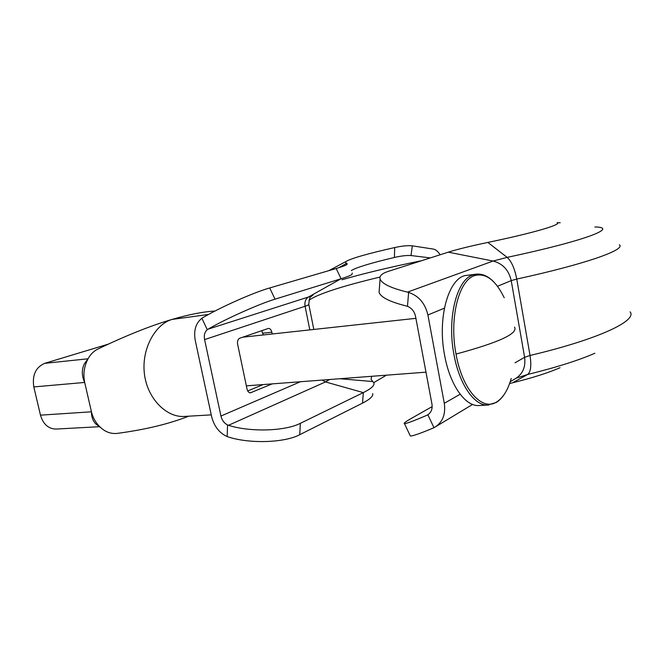<?xml version="1.0" encoding="UTF-8"?>
<svg xmlns="http://www.w3.org/2000/svg" width="664" height="664" viewBox="0 0 664 664"><rect width="100%" height="100%" fill="white"/><g stroke="black" fill="none" stroke-linecap="round" stroke-linejoin="round"><path stroke-width="1" d="M619.338 244.75C626.16 249.556 586.727 263.807 516.75 279.071L530.03 355.472C531.573 365.748 530.76 372.081 527.598 374.488L512.633 382.771C532.246 377.932 548.049 372.919 560.043 367.715M386.456 375.177L373.774 382.622M430.355 257.906L410.999 255.549L412.327 245.838L433.21 249.058C435.709 249.498 438.016 251.399 440.132 254.768M379.293 289.595L379.078 292.417C380.912 297.364 389.992 301.888 406.318 305.988L407.472 306.328L408.626 292.409C418.76 295.87 425.192 303.398 427.906 314.985L444.299 403.305C445.834 414.402 442.581 422.428 434.53 427.4L433.982 427.682L427.848 414.784L426.877 415.282C413.962 420.827 406.493 423.607 404.467 423.64C403.181 423.474 405.837 421.524 412.419 417.789L432.164 406.6M560.2 222.78L557.528 222.714C560.964 224.83 533.084 233.022 487.841 242.426L507.155 257.375C511.463 261.251 514.666 268.488 516.75 279.071L511.222 280.615L497.485 286.275M338.657 267.766L346.591 263.342L345.753 263.118L345.811 261.591C350.999 258.437 367.3 253.756 394.707 247.547C401.927 245.954 407.804 245.381 412.327 245.838M346.591 263.342L347.098 263.483L347.023 264.479C345.77 265.409 342.159 266.754 336.192 268.505L269.725 287.944C253.615 292.5 220.656 307.117 202.653 317.782L201.897 318.263C195.714 323.152 193.506 330.606 195.282 340.607L211.617 416.577C214.09 426.321 219.269 432.978 227.163 436.555L228.084 436.887C249.606 444.009 284.665 442.797 299.738 434.704L362.544 403.114C369.981 399.305 373.359 396.142 372.703 393.636M263.102 384.58L247.722 390.955M261.749 330.647L263.243 334.963M299.738 434.704L300.36 423.325L363.308 392.607C371.118 388.722 374.67 385.535 373.957 383.045L371.11 379.351L371.591 376.314M512.633 382.771L509.603 383.526M410.037 435.393L410.335 436.007C412.46 436.173 420.013 433.55 432.986 428.139L433.982 427.682M408.626 292.409L407.472 292.118C391.063 288.134 381.941 283.777 380.082 279.038C379.26 275.967 381.933 273.435 388.091 271.443L448.283 252.162C457.471 249.274 470.66 246.029 487.841 242.426M407.472 306.328C411.721 308.088 414.411 311.424 415.531 316.346L431.94 404.011C432.646 408.85 431.285 412.444 427.848 414.784M557.237 223.818L557.37 222.606M351.281 270.572C356.526 267.393 370.902 263.027 394.416 257.466C401.139 255.906 406.667 255.267 410.999 255.549M394.707 247.547L394.416 257.466M300.36 423.325C285.254 431.193 250.079 432.305 228.482 425.3L227.561 424.952C224.191 423.217 221.983 420.246 220.938 416.046L204.595 339.586C203.815 335.27 204.703 331.975 207.251 329.701L207.998 329.195C226.084 318.695 259.018 303.988 275.021 299.173L341.055 278.764L308.503 296.999L312.976 295.189M272.14 383.892L250.411 392.831C248.776 392.731 247.655 391.494 247.041 389.121L237.621 344.218C237.189 341.171 237.911 339.171 239.779 338.208L268.405 328.406C270.065 328.464 271.219 329.726 271.85 332.207L262.878 333.195M272.215 333.984L271.85 332.207M352.277 273.053L351.945 274.498C350.418 275.56 346.782 276.979 341.055 278.764L336.192 268.505M511.214 378.455C508.01 389.818 503.27 397.57 497.004 401.72C482.579 411.912 462.26 390.05 456.019 354.07C449.096 318.438 458.733 280.424 474.445 275.668C485.641 272.597 495.568 279.959 504.225 297.771M480.022 405.48L478.412 405.563C464.908 406.094 449.852 384.688 444.606 355.223C436.912 316.272 449.42 275.743 467.29 275.328L475.573 274.24M185.347 416.386L183.53 416.486C165.884 417.125 146.86 397.96 144.32 373.085C141.623 348.301 155.517 324.107 172.059 319.425L208.529 314.462M56.589 429.027L55.668 429.077C48.157 428.662 43.094 424.022 40.479 415.158L33.806 386.921C32.079 375.135 35.707 367.275 44.695 363.349L108.257 344.143M99.06 425.998L95.765 423.931C92.877 420.827 91.433 416.784 91.441 411.804L84.693 382.447C81.722 375.957 81.572 369.823 84.237 364.055L85.805 361.83M33.806 386.921L84.693 382.447C82.925 373.749 84.228 365.557 88.586 357.871C90.827 354.053 93.807 351.165 97.525 349.222C125.944 335.594 150.786 325.659 172.059 319.425C188.825 314.52 203.134 311.723 214.995 311.034M40.479 415.158L91.441 411.804C93.068 418.32 96.263 423.673 101.028 427.882C105.584 431.99 110.805 433.849 116.681 433.467C144.926 429.741 168.922 423.981 188.667 416.187M516.094 378.214L527.598 374.488C555.942 367.516 578.369 360.444 594.886 353.256M515.032 362.801L524.61 357.323L530.03 355.472C599.127 339.113 637.506 320.604 630.111 311.839M510.218 381.742L515.372 378.638C522.751 374.089 525.83 366.984 524.61 357.323L511.222 280.615C508.79 270.09 502.748 263.567 493.086 261.043L407.472 292.118M594.886 226.955C619.363 227.42 585.847 240.667 507.155 257.375L493.086 261.043L448.283 252.162M308.959 300.219C317.948 293.986 341.628 286.267 380.015 277.054M444.382 308.187L427.906 314.985M444.299 403.305L460.16 394.225M372.819 381.559L339.968 378.721M342.043 279.76C363.416 273.526 389.992 267.16 421.764 260.653M312.18 295.629L310.711 296.949C309.972 296.559 309.324 298.983 308.768 304.22C309.2 304.618 307.971 305.299 305.083 306.27L309.814 329.883M201.897 318.263L207.251 329.701M227.561 424.952L227.163 436.555M249.78 392.764L251.183 392.665M329.535 379.517L325.484 381.933L363.308 392.607L362.544 403.114M300.418 381.734L220.938 416.046M204.595 339.586L305.083 306.27C304.427 302.02 305.564 298.924 308.503 296.999L207.998 329.195M228.482 425.3L325.484 381.933L322.173 380.082M426.877 415.282L428.463 414.369M275.021 299.173L269.725 287.944M488.853 405.007L487.492 405.073C474.121 405.588 459.173 384.058 453.935 354.427C446.905 318.313 456.732 279.785 472.693 275.004L476.271 274.149C482.52 273.601 488.488 276.332 494.174 282.333M456.019 354.07C498.755 342.541 518.269 333.552 514.558 327.103M87.947 358.792L44.695 363.349M345.811 261.591L328.896 270.638M313.815 329.452L308.826 304.51M472.602 404.434L435.957 426.537M557.386 223.677L557.528 222.714M557.287 222.548L557.171 223.876M345.222 265.442L347.023 264.479M427.375 415.05L427.998 414.693M410.335 436.007L404.467 423.64M379.078 292.417L380.082 279.038M505.52 392.391C502.914 396.831 499.892 400.151 496.456 402.351M496.315 402.442L487.492 405.073L478.412 405.563M415.905 318.33L242.717 337.196M425.981 372.164L246.361 385.859M99.451 426.703L55.668 429.077M88.586 357.871L84.237 364.055M95.765 423.931L101.028 427.89M183.53 416.486L211.252 414.875"/></g></svg>
